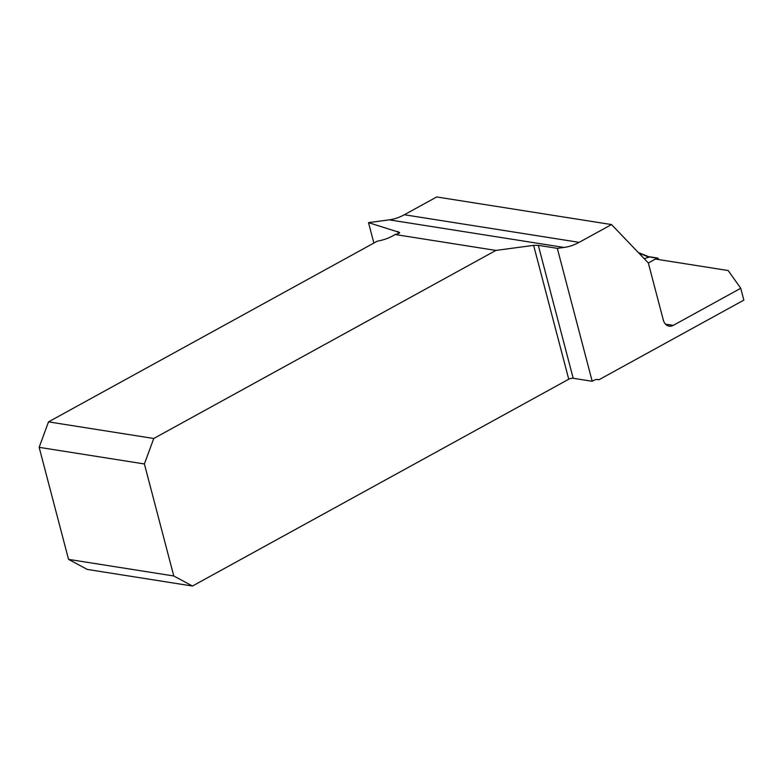 <?xml version="1.0" encoding="UTF-8"?>
<svg xmlns="http://www.w3.org/2000/svg" width="783" height="783" viewBox="0 0 783 783"><rect width="100%" height="100%" fill="white"/><g stroke="black" fill="none" stroke-linecap="round" stroke-linejoin="round"><path stroke-width="1.17" d="M740.747 288.281L728.17 270.536L655.449 259.056L648.324 262.971L663.299 320.002A10.385 7.81 -81 0 0 669.162 326.149A10.385 7.81 -81 0 0 673.263 325.366L740.747 288.281L743.85 300.114L598.956 379.755L597.086 379.461M404.351 214.748L579.156 242.348L611.523 224.564L436.708 196.964L404.351 214.748A66.173 49.779 -81 0 1 389.22 219.847L368.519 222.626L399.604 232.473C399.731 233.197 398.195 233.872 395.014 234.489L495.913 250.423L533.624 245.363L538.312 245.343L557.32 248.348L564.024 247.448L389.22 219.847M648.53 256.628L657.603 258.057A1.302 0.979 -81 0 0 657.084 258.155L648.324 262.971L611.523 224.564M579.156 242.348A66.173 49.779 -81 0 1 564.024 247.448M557.32 248.348L592.193 381.272L573.185 378.277A3.24 1.077 -14.7 0 0 568.742 379.226L192.461 586.036L87.226 569.417L68.542 559.365L39.15 447.338L48.517 421.871L377.191 241.223A19.467 6.46 -14.7 0 0 395.014 234.489M598.956 379.755A10.385 7.81 -81 0 0 598.036 379.54A10.385 7.81 -81 0 0 593.935 380.313L592.193 381.272M373.873 243.043L368.519 222.626M495.913 250.423L153.752 438.49L48.517 421.871M192.461 586.036L173.787 575.985L144.395 463.957L153.752 438.49M173.787 575.985L68.542 559.365M144.395 463.957L39.15 447.338M657.603 258.057A1.302 0.979 -81 0 1 658.337 258.83L658.523 259.545M647.962 256.902L648.911 257.157L644.233 258.703M639.995 253.692L638.713 253.046M638.879 253.105L648.911 257.157M638.781 253.007L639.956 253.545M665.491 324.142L673.263 325.366M538.312 245.343L573.185 378.277M568.742 379.226L533.624 245.363M397.852 231.435L398.42 233.588M657.084 258.155L648.823 256.853M639.427 252.968L648.647 256.687"/></g></svg>
